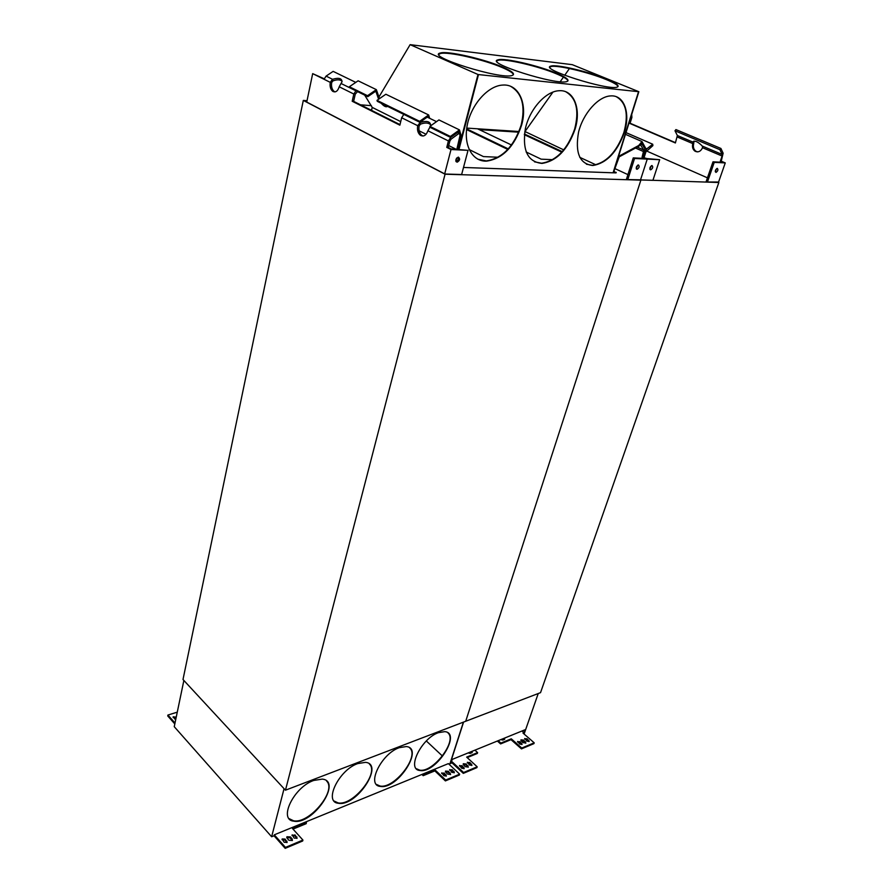 <?xml version="1.0" encoding="UTF-8"?>
<svg xmlns="http://www.w3.org/2000/svg" width="893" height="893" viewBox="0 0 893 893"><rect width="100%" height="100%" fill="white"/><g stroke="black" fill="none" stroke-linecap="round" stroke-linejoin="round"><path stroke-width="1.34" d="M518.967 131.561L477.643 128.849L511.466 144.99M518.71 132.186L479.262 129.619M561.764 152.145L524.347 134.709M526.156 152L541.158 159.166L552.655 159.68M562.244 151.631L524.437 134.017M641.408 143.271L644.869 148.707L644.891 151.765L643.116 157.257L647.246 159.099L634.543 158.485L627.801 179.571L640.404 179.828M307.002 102.215L444.948 174.012L307.002 102.215M324.181 78.763L312.684 73.639L324.047 79.276L326.09 76.106L333.145 71.373L355.782 82.39M430.046 126.962L427.914 130.769C426.162 135.457 423.65 136.964 420.369 135.278C417.891 133.157 417.009 129.965 417.701 125.701L420.19 122.453C427.189 120.443 430.672 121.571 430.649 125.835M423.17 136.015L421.809 135.368C419.33 133.236 418.437 130.054 419.141 125.801L420.614 124.094C425.325 122.419 428.729 122.709 430.828 124.964M417.701 125.701L401.649 117.753L403.826 114.393L420.19 122.453M419.989 122.542L420.424 124.183M401.649 117.753L399.863 125.176L352.199 101.255L353.818 94.033L339.206 86.788C337.766 91.22 335.612 92.727 332.754 91.343C330.522 89.445 329.684 86.442 330.254 82.357L332.375 79.377L333.056 80.872C337.174 79.377 340.188 79.51 342.108 81.252M399.997 124.618L353.639 101.378L355.258 94.156L357.546 91.599M332.375 79.377L332.553 79.298C338.871 77.423 342.008 78.316 341.952 81.966L341.026 83.473L355.916 90.796L353.818 94.033M341.026 83.473L339.206 86.788M335.042 91.901L334.183 91.466C331.95 89.568 331.124 86.576 331.683 82.48L332.866 80.962M353.639 101.378L352.199 101.255M444.948 174.012L461.636 174.526L468.032 150.348L451.11 148.919L448.197 147.468L449.86 141.016L451.099 139.129L458.489 133.783L458.02 132.097M436.521 121.638L427.234 117.128M444.759 173.622L450.998 149.522L446.768 147.39L448.42 140.938L450.686 137.477L458.087 132.131M312.684 73.639L306.79 101.835M446.768 147.39L448.197 147.468M458.131 157.168C458.622 159.211 457.919 160.651 456.022 161.499M468.032 150.348L450.998 149.522M458.399 157.146C460.308 158.831 459.917 160.506 457.194 162.18C455.14 160.606 455.508 158.932 458.276 157.146L458.399 157.146M640.303 144.599L643.831 150.035L642.067 157.213L644.902 158.474L633.249 157.894L626.529 178.98L627.801 179.571M642.067 143.561L641.018 144.912M627.913 174.615L615.076 168.688M642.067 157.213L647.001 158.574L659.67 159.702L647.246 159.099L640.594 179.627L647.246 159.099L643.116 157.257L644.891 151.765L646.845 148.818L652.727 144.231L626.004 132.599M637.892 165.071L636.24 168.598M634.543 158.485L633.249 157.894M638.406 164.959C639.712 166.411 639.265 167.851 637.089 169.29C635.693 167.917 636.106 166.478 638.328 164.959L638.406 164.959M507.771 149.421L466.57 129.574M303.307 100.418L182.998 679.506L285.459 790.193L445.06 174.213L303.307 100.418L307.025 100.708M445.06 174.213L640.873 180.14L465.7 721.265L285.459 790.193M718.854 182.496L640.348 179.895L640.873 180.14L465.7 721.265L540.533 692.644L718.854 182.496L718.34 182.272M360.526 104.827L371.41 105.664M508.262 148.885L466.648 128.871M469.115 149.511L483.426 156.588L498.127 157.246M441.789 772.858L443.899 775.738L446.377 775.961L444.267 773.07L441.667 773.226M445.875 772.412L447.706 774.142L450.63 774.41L448.465 771.329L445.54 771.072L445.875 772.412M449.782 769.543L451.891 772.4L454.358 772.624L452.238 769.766L449.659 769.9M445.674 780.035L435.137 770.023L423.461 774.8L422.724 774.108L448.375 763.615L459.638 774.164L459.359 775.035L445.395 780.906L445.674 780.035L459.638 774.164M422.724 774.108L305.741 821.951L306.21 823.67L293.004 829.095M292.19 834.821L294.188 838.114L297.079 838.259L295.081 834.955L292.033 835.401M287.133 838.259L288.952 840.302L292.391 840.458L292.201 838.94L290.37 836.908L286.932 836.752L287.133 838.259M282.199 838.951L284.186 842.278L287.111 842.423L285.124 839.085L282.199 838.951L282.043 839.554M284.052 788.686L271.639 836.752L274.039 835.77L274.285 834.821L305.741 821.951M274.285 834.821L285.447 847.401L302.928 840.056L302.671 840.994L285.202 848.35L285.447 847.401M306.466 822.743L292.457 828.481L302.928 840.056M176.234 717.157L173.164 716.8L175.653 719.937M177.272 712.168L167.929 715.047L167.739 715.963L174.816 723.944M175.006 723.029L167.929 715.047M442.426 756.025L426.341 740.978M463.4 722.147L449.972 763.705L448.933 764.129M357.758 763.582C338.782 769.978 323.244 802.338 338.492 803.287C356.474 806.848 384.749 764.017 365.471 762.354L357.758 763.582M438.407 732.684C421.206 738.433 406.114 769.855 420.056 770.503C436.13 773.539 462.005 732.896 444.725 731.646L438.407 732.684M399.249 747.687C381.199 753.748 365.884 785.639 380.463 786.42C397.452 789.713 424.465 747.999 406.226 746.559L399.249 747.687M313.722 780.449L322.261 779.109C342.678 781.04 312.974 825.054 293.92 821.18C277.957 820.042 293.752 787.202 313.722 780.449M296.945 838.415L294.835 835.893L295.081 834.955M292.078 835.602L294.835 835.893M292.312 840.57L290.125 837.857L290.37 836.908M286.765 837.589L290.125 837.857M286.988 842.568L284.878 840.034L285.124 839.085M282.088 839.755L284.878 840.034M454.135 772.836L451.958 770.626L452.238 769.766M449.726 770.201L451.958 770.626M450.452 774.588L448.186 772.199L448.465 771.329M445.44 771.753L448.186 772.199M446.165 776.162L443.988 773.941L444.267 773.07M441.722 773.517L443.988 773.941M176.044 718.061L173.142 717.525M274.039 835.77L285.202 848.35M435.137 770.023L434.858 770.893L445.395 780.906M423.461 774.8L423.182 775.682L434.858 770.893M421.898 774.443L423.182 775.682M183.869 680.455L174.247 726.69L271.639 836.752M448.029 732.986C457.495 740.9 433.116 772.903 419.688 770.146L416.384 768.728M369.456 764.095C379.469 773.126 352.947 806.078 338.123 802.907L334.138 801.054M326.659 781.107C336.929 790.774 309.134 824.194 293.551 820.779L289.165 818.669M409.854 748.088C419.598 756.527 394.204 789.01 380.094 786.052L376.466 784.434M378.878 97.114L410.121 44.661L477.989 74.487L458.444 149.287M371.901 108.823L371.12 110.14M458.857 149.31L478.481 74.543L459.013 149.31M438.943 54.361L440.282 53.58C447.226 51.169 484.14 59.597 502.58 67.701C509.501 70.692 513.118 73.025 513.419 74.722M549.954 67.142L550.881 66.618C556.306 64.597 588.409 72.154 606.202 79.544C613.714 82.636 617.666 84.98 618.056 86.599M496.854 61.014L497.97 60.378C504.099 58.168 538.434 66.138 556.562 73.873C563.807 76.921 567.602 79.265 567.948 80.928M410.121 44.661L572.257 64.664L638.841 91.711L478.559 74.577M502.726 67.131C512.392 71.362 515.529 74.13 512.158 75.458C500.873 79.912 424.755 55.98 440.428 53.011C447.371 50.6 484.285 59.038 502.726 67.131M606.358 79.03C616.349 83.183 619.954 85.862 617.186 87.09C608.122 90.907 538.021 68.571 551.026 66.093C556.462 64.084 588.565 71.641 606.358 79.03M556.719 73.338C566.564 77.524 569.957 80.258 566.899 81.531C556.808 85.65 483.872 62.532 498.115 59.831C504.244 57.632 538.579 65.602 556.719 73.338M463.5 167.46L613.078 172.807L638.54 91.7M614.205 171.456L616.07 172.885L613.089 172.773M525.24 131.662L563.729 149.879M579.747 157.313L595.944 164.837M642 143.539L641.676 142.936L639.02 146.151L619.229 156.833L613.558 172.215M638.841 91.711L613.536 172.293L616.226 172.382M524.738 131.896L552.979 92.035M560.212 81.71L563.438 77.099M564.7 75.302L569.444 68.515M466.76 128.09L518.978 131.517M455.821 160.907L456.513 158.284M456.736 158.005L455.899 161.209M477.911 159.233L486.272 160.919C502.246 158.463 513.855 146.575 521.11 125.254C525.62 106.189 522.159 93.24 510.751 86.398M534.527 161.845L541.593 163.218C556.361 160.885 567.39 149.499 574.668 129.038C579.367 110.553 576.431 98.152 565.872 91.812M586.4 164.2L592.427 165.328C606.124 163.118 616.605 152.178 623.883 132.51C628.728 114.605 626.272 102.706 616.494 96.812M521.512 125.433C527.875 104.168 518.945 83.685 502.714 85.069C488.047 85.706 471.27 104.492 467.296 124.897C463.132 145.313 472.442 161.834 486.663 161.12C502.636 158.653 514.245 146.765 521.512 125.433M575.059 129.206C581.455 108.946 573.909 89.49 559.063 90.729C545.612 91.276 529.649 109.158 525.363 128.67C522.137 150.337 527.674 161.912 541.984 163.408C556.752 161.075 567.769 149.678 575.059 129.206M624.263 132.677C630.681 113.322 624.296 94.792 610.678 95.908C598.288 96.377 583.084 113.467 578.552 132.153C574.925 152.915 579.68 164.033 592.807 165.506C606.503 163.285 616.985 152.346 624.263 132.677M619.229 156.833L618.905 156.197L618.403 156.8M639.02 146.151L638.707 145.503L618.905 156.197M638.707 145.503L641.989 141.552L625.457 134.33M641.989 141.552L645.438 147.87L644.835 148.64M450.373 136.45L429.89 126.371L430.147 127.364L450.619 137.444L450.373 136.45L459.471 129.887L460.888 134.787L458.131 149.265M419.643 121.336L377.002 100.362L377.292 101.322L419.9 122.319L419.643 121.336L428.64 114.951L429.678 118.311M349.353 86.755L367.525 95.696L367.804 96.656L349.643 87.715L349.353 86.755L358.104 80.805L376.344 89.635L367.525 95.696M378.632 99.235L375.808 91.153L367.804 96.656M419.9 122.319L428.071 116.525L428.428 117.709M460.888 134.787L460.029 135.457L458.868 131.483L450.619 137.444M459.471 129.887L438.921 119.93L429.89 126.371M428.64 114.951L385.854 94.245L377.002 100.362M381.222 103.264C383.957 106.3 386.044 107.361 387.484 106.423L387.529 106.367M387.138 106.178L384.113 104.682M379.48 98.643L376.344 89.635M460.029 135.457L456.948 148.785L457.796 148.115M364.668 95.105L372.225 107.406L400.711 121.615M419.13 130.802L426.095 134.285M448.688 145.559L455.921 149.164M372.225 107.406L371.555 110.352M707.457 181.993L718.586 182.027L725.261 162.906L714.244 162.37L707.457 181.993L706.207 181.435L712.982 161.823L723.096 162.325L721.231 161.186L725.261 162.906M644.166 157.313L645.929 151.832L652.883 145.626L652.727 144.231M640.705 179.962L652.906 180.341L659.67 159.702M651.477 165.674L649.858 169.134M652.013 165.551C653.274 166.98 652.828 168.409 650.684 169.837C649.334 168.476 649.747 167.047 651.935 165.551L652.013 165.551M631.083 116.414L629.13 123.145L630.067 123.223L631.887 117.441L631.708 114.416M702.545 147.736L702.322 146.072C698.203 141.909 695.134 140.447 693.135 141.697L692.767 143.583C691.975 146.977 692.756 149.533 695.1 151.252C698.237 152.625 700.726 151.453 702.545 147.736L722.102 156.029L720.327 161.142M694.04 141.094L693.694 143.65C692.89 147.032 693.671 149.589 696.015 151.308L697.556 151.877M629.13 123.145L675.387 142.958L677.363 135.513L693.08 142.154M721.231 161.186L723.129 153.228L720.919 148.461L675.934 129.574L674.985 130.791L677.363 135.513M630.067 123.223L675.488 142.668M693.961 141.105L693.08 142.244M674.985 130.791L719.937 149.711L722.169 154.478L722.102 156.029M720.919 148.461L719.937 149.711M707.446 177.841L646.376 150.906M716.722 168.565L715.26 171.69M714.244 162.37L712.982 161.823M717.325 168.386C718.385 169.726 717.939 171.076 715.974 172.416C714.824 171.132 715.26 169.782 717.258 168.375L717.325 168.386M463.59 722.069L450.172 763.627L452.037 762.856L452.316 761.997L451.233 762.443L452.215 759.407L524.984 729.782L523.979 732.695L522.037 731.01M538.233 693.526L524.392 733.22L523.555 733.566M523.979 732.695L523.008 733.086L534.204 742.82L533.914 743.646L521.467 748.881L510.997 739.65L500.593 743.914L497.379 741.045M498.216 740.71L500.884 743.076L500.593 743.914M534.204 742.82L521.769 748.044L511.276 738.824L500.884 743.076M452.316 761.997L463.579 772.512L477.186 766.797L476.895 767.645L463.3 773.371L452.037 762.856M474.931 750.176L477.61 752.62L466.659 757.108L477.186 766.797M517.65 741.436L519.793 744.103L522.092 744.36L519.938 741.681L517.549 741.726M521.367 741.09L523.186 742.697L525.888 742.987L523.678 740.13L520.976 739.839L521.367 741.09M524.76 738.489L526.915 741.145L529.192 741.391L527.037 738.745L524.671 738.768M504.657 738.076L504.612 739.326L502.804 740.063L500.85 739.627M459.638 765.457L461.759 768.293L464.193 768.527L462.072 765.692L459.515 765.814M463.623 765.044L465.465 766.752L468.334 767.02L466.157 763.995L463.288 763.727L463.623 765.044M467.419 762.242L469.539 765.044L471.962 765.279L469.83 762.466L467.307 762.577M468.178 752.933L470.176 753.368L472.084 752.598L472.185 751.303M467.206 757.61L477.331 753.458L477.61 752.62M503.685 738.478L504.668 739.292M520.909 740.476L523.387 740.967L523.678 740.13M525.664 743.188L523.387 740.967M517.616 742.061L519.648 742.518L519.938 741.681M521.825 744.561L519.648 742.518M524.738 739.103L526.747 739.56L527.037 738.745M528.924 741.603L526.747 739.56M472.185 752.542L471.203 751.694M463.199 764.397L465.878 764.855L466.157 763.995M468.144 767.21L465.878 764.855M459.582 766.116L461.793 766.551L462.072 765.692M463.958 768.728L461.793 766.551M467.363 762.89L469.551 763.325L469.83 762.466M471.727 765.491L469.551 763.325M511.276 738.824L510.997 739.65M521.769 748.044L521.467 748.881M463.579 772.512L463.3 773.371M417.745 125.5L419.185 125.6M330.287 82.156L331.727 82.29M326.09 76.106L332.553 79.298M330.254 82.357L324.047 79.276M448.42 140.938L427.914 130.769M429.857 127.219L450.686 137.477M643.842 151.71L635.526 148.037M637.211 147.122L643.831 150.035M296.911 836.975L296.655 837.924M292.201 838.94L291.944 839.889M286.954 841.128L286.698 842.077M454.079 771.496L453.789 772.356M450.306 773.07L450.016 773.93M446.109 774.811L445.83 775.682M175.988 716.878L175.798 717.793M378.096 97.906L378.933 97.281M645.248 148.115L646.845 148.818M693.738 143.483L692.812 143.427M692.767 143.583L677.34 137.042M702.322 146.072L722.169 154.478M521.758 743.289L521.479 744.115M525.497 741.726L525.207 742.563M528.868 740.33L528.578 741.157M463.902 767.4L463.623 768.259M467.988 765.692L467.709 766.551M471.671 764.162L471.381 765.022M334.183 91.466L332.754 91.343M421.809 135.368L420.369 135.278M457.194 162.18L456.1 161.622M637.089 169.29L636.441 169M286.932 836.752L286.742 837.455M440.282 53.58L440.428 53.011M650.684 169.837L650.059 169.547M696.015 151.308L695.1 151.252"/></g></svg>
